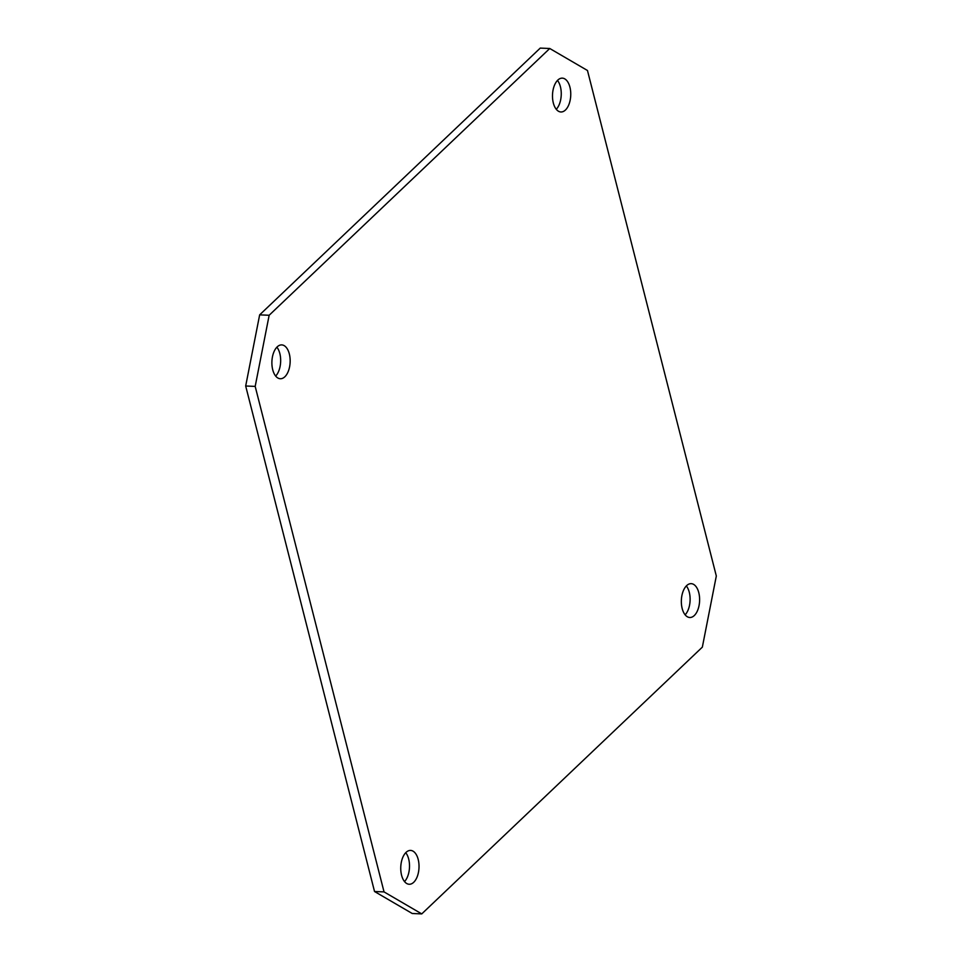 <?xml version="1.0" encoding="UTF-8"?>
<svg xmlns="http://www.w3.org/2000/svg" width="962" height="962" viewBox="0 0 962 962"><rect width="100%" height="100%" fill="white"/><g stroke="black" fill="none" stroke-linecap="round" stroke-linejoin="round"><path stroke-width="1.44" d="M275.673 376.058A16.931 9.127 92.4 0 0 279.834 353.523A16.931 9.127 92.4 0 0 276.876 347.186M289.334 353.932A16.931 9.127 -87.6 0 1 280.315 378.739A16.931 9.127 -87.6 0 1 271.909 361.447A16.931 9.127 -87.6 0 1 281.734 344.901A16.931 9.127 -87.6 0 1 289.334 353.932M556.264 109.295A16.931 9.127 92.4 0 0 560.425 86.76A16.931 9.127 92.4 0 0 557.479 80.423M569.925 87.157A16.931 9.127 -87.6 0 1 560.918 111.977A16.931 9.127 -87.6 0 1 552.513 94.673A16.931 9.127 -87.6 0 1 562.325 78.138A16.931 9.127 -87.6 0 1 569.925 87.157M404.521 881.577A16.931 9.127 92.4 0 0 408.682 859.042A16.931 9.127 92.4 0 0 405.736 852.705M418.193 859.439A16.931 9.127 -87.6 0 1 409.175 884.258A16.931 9.127 -87.6 0 1 400.769 866.954A16.931 9.127 -87.6 0 1 410.594 850.42A16.931 9.127 -87.6 0 1 418.193 859.439M685.124 614.814A16.931 9.127 92.4 0 0 689.285 592.279A16.931 9.127 92.4 0 0 686.327 585.942M698.785 592.676A16.931 9.127 -87.6 0 1 689.766 617.496A16.931 9.127 -87.6 0 1 681.361 600.192A16.931 9.127 -87.6 0 1 691.185 583.657A16.931 9.127 -87.6 0 1 698.785 592.676M255.183 386.399L269.156 315.259L259.656 314.863L245.683 386.002L255.183 386.399L384.042 891.906L374.531 891.509L412.241 913.503L421.753 913.9L384.042 891.906M259.656 314.863L540.247 48.1L549.759 48.497L269.156 315.259M421.753 913.9L702.344 647.137L716.317 575.997L587.469 70.491L549.759 48.497M245.683 386.002L374.531 891.509"/></g></svg>
